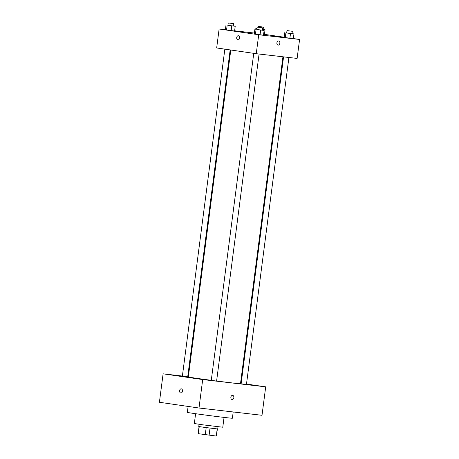 <?xml version="1.0" encoding="UTF-8"?>
<svg xmlns="http://www.w3.org/2000/svg" width="459" height="459" viewBox="0 0 459 459"><rect width="100%" height="100%" fill="white"/><g stroke="black" fill="none" stroke-linecap="round" stroke-linejoin="round"><path stroke-width="0.69" d="M217.193 428.953L216.269 436.05L217.423 428.976M216.269 436.05L198.145 433.663L199.063 426.589M210.027 428.115L209.103 435.224M199.24 426.618L198.317 433.715M206.183 427.616L205.265 434.725M218.019 426.761L217.732 428.976L204.542 427.392L198.764 426.514L199.051 424.3M224.055 417.403L222.781 427.226L202.998 424.85L194.329 423.525L195.609 413.708M233.201 411.964L232.386 418.224A22.715 0.333 -172.6 0 1 225.535 417.575A22.715 0.333 -172.6 0 1 201.059 414.466A22.715 0.333 -172.6 0 1 187.341 412.377L188.115 406.439M246.494 384.057L265.704 386.845L262.009 415.292L198.999 408.017L159.411 402.268L163.106 373.821L182.389 376.047M171.087 374.831L177.117 375.651L171.087 374.831M199.986 379.025L206.016 379.845L199.986 379.025M252.777 385.118L258.807 385.944L252.777 385.118M187.731 376.667L188.356 376.736M265.704 386.845L202.694 379.57L198.999 408.017M232.053 399.502A2.094 1.497 98.3 0 0 233.843 397.603A2.094 1.497 98.3 0 0 232.656 395.36A2.094 1.497 98.3 0 0 230.871 397.219A2.094 1.497 98.3 0 0 232.053 399.502A2.094 1.497 98.3 0 0 233.843 397.603A2.094 1.497 98.3 0 0 232.65 395.36M202.694 379.57L163.106 373.821M181.322 388.848A2.094 1.457 96.6 0 1 182.498 391.108A2.094 1.457 96.6 0 1 180.812 392.996A2.094 1.457 96.6 0 1 179.607 390.752A2.094 1.457 96.6 0 1 181.294 388.842A2.094 1.457 96.6 0 1 181.322 388.848M180.817 392.996A2.094 1.457 96.6 0 1 179.607 390.752A2.094 1.457 96.6 0 1 181.294 388.842M240.556 383.196L241.176 383.282M253.747 53.342L211.272 380.362L212.024 380.488L216.602 381.056L259.077 54.03M283.57 56.859L241.107 383.81L246.437 384.499L288.912 57.478M224.847 49.147L182.372 376.168L187.702 376.862L230.166 49.922M230.791 50.008L188.328 376.948A26.301 0.384 7.4 0 0 195.672 378.17A26.301 0.384 7.4 0 0 211.278 380.31M216.608 381.004A26.301 0.384 7.4 0 0 240.487 383.724L282.945 56.79M293.347 38.556L299.589 39.463L297.122 58.425L256.254 53.709L216.665 47.96L219.127 28.997L225.392 29.72M299.589 39.463L258.715 34.741L256.254 53.709M276.892 42.853A2.094 1.497 -81.7 0 1 278.682 40.96A2.094 1.497 -81.7 0 1 279.864 43.244A2.094 1.497 -81.7 0 1 278.079 45.097A2.094 1.497 -81.7 0 1 276.892 42.853M264.436 34.471L263.604 34.373L264.436 34.471L265.05 29.732L262.273 29.41M263.495 35.223L254.28 33.983L263.495 35.223L264.114 30.478L256.845 29.468M264.447 34.362L284.144 37.219M234.629 30.787L254.401 33.065M258.715 34.741L219.127 28.997M293.33 38.665L284.115 37.431L293.33 38.665L293.949 33.926L286.68 32.916M234.595 31.028L225.38 29.789L234.595 31.028L235.215 26.283L227.945 25.274M238.422 35.722A2.094 1.457 96.6 0 1 239.598 37.982A2.094 1.457 96.6 0 1 237.911 39.876A2.094 1.457 96.6 0 1 236.706 37.627A2.094 1.457 96.6 0 1 238.393 35.716A2.094 1.457 96.6 0 1 238.422 35.722M237.911 39.876A2.094 1.457 96.6 0 1 236.706 37.627A2.094 1.457 96.6 0 1 238.393 35.716M278.682 40.96A2.094 1.497 -81.7 0 1 279.864 43.244A2.094 1.497 -81.7 0 1 278.079 45.097M233.275 25.962L235.215 26.283M228.249 22.95L227.939 25.32L228.691 25.446L233.27 26.014L233.579 23.644L228.249 22.95L233.579 23.644M231.772 25.888L231.158 30.627M227.165 25.268L226.551 30.013M226 25.05L225.38 29.789M263.116 29.405L265.05 29.732M256.942 28.705L255.835 28.492L256.954 28.624M262.278 29.376L263.105 29.456L263.414 27.087L258.084 26.392L263.414 27.087M255.835 28.492L255.726 29.342M262.175 30.156L264.114 30.478M257.149 27.144L256.839 29.514L257.591 29.64L262.169 30.208L262.479 27.838L257.149 27.144L262.479 27.838M260.672 30.082L260.052 34.821M256.065 29.462L255.445 34.207M254.9 29.244L254.28 33.983M292.01 33.599L293.949 33.926M286.984 30.592L286.674 32.962L287.426 33.088L292.004 33.656L292.314 31.281L286.984 30.592L292.314 31.281M290.507 33.53L289.893 38.269M285.9 32.91L285.286 37.649M284.735 32.692L284.115 37.431M258.084 26.392L257.975 27.224"/></g></svg>
